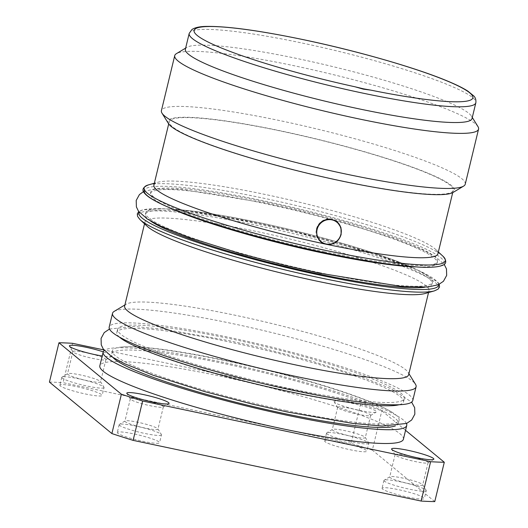 <?xml version="1.0" encoding="UTF-8"?>
<svg xmlns="http://www.w3.org/2000/svg" width="528" height="528" viewBox="0 0 528 528"><rect width="100%" height="100%" fill="white"/><g stroke="black" fill="none" stroke-linecap="round" stroke-linejoin="round"><path stroke-width="0.4" stroke-dasharray="2.64 1.98" d="M185.387 49.157A147.464 17.714 -166.4 0 1 186.945 47.322A147.464 17.714 -166.4 0 1 298.327 58.786A147.464 17.714 13.6 0 1 471.497 116.167L472.296 117.46M472.045 118.503A147.464 17.714 13.6 0 0 471.497 116.167M477.985 126.628A156.301 18.777 13.6 0 0 294.446 65.809A156.301 18.777 -166.4 0 0 176.392 53.665M465.241 184.186A156.301 18.777 13.6 0 0 281.12 120.886A156.301 18.777 -166.4 0 0 161.41 110.682M168.485 123.618A147.464 17.714 -166.4 0 1 280.876 130.911A147.464 17.714 13.6 0 1 453.037 192.463M341.372 180.774A146.104 17.549 13.6 0 0 453.275 190.311A146.104 17.549 13.6 0 0 281.16 131.142A146.104 17.549 -166.4 0 0 169.257 121.605A146.104 17.549 -166.4 0 0 341.372 180.774M437.923 253.763A146.104 17.549 13.6 0 0 435.633 249.421A146.104 17.549 13.6 0 0 265.808 194.594A146.104 17.549 -166.4 0 0 157.925 182.239L154.348 183.242M335.874 241.85A12.91 12.441 129.5 0 0 340.058 236.768M337.042 221.813A12.91 12.441 129.5 0 0 336.897 221.694A12.91 12.441 129.5 0 0 331.696 219.199A12.91 12.441 129.5 0 0 316.411 229.073A12.91 12.441 129.5 0 0 320.47 241.619A12.91 12.441 129.5 0 0 320.615 241.738M153.905 185.051A146.104 17.549 -166.4 0 1 157.925 182.239M324.529 251.823A147.497 17.721 -166.4 0 1 150.77 192.093A147.497 17.721 -166.4 0 1 263.736 201.722A147.497 17.721 -166.4 0 1 437.494 261.459A147.497 17.721 -166.4 0 1 324.529 251.823M405.623 266.33A147.497 17.721 -166.4 0 1 324.166 253.328A147.497 17.721 -166.4 0 1 176.893 210.995M167.944 207.049A147.497 17.721 -166.4 0 1 150.407 193.598A147.497 17.721 -166.4 0 1 263.373 203.227A147.497 17.721 -166.4 0 1 437.131 262.964A147.497 17.721 -166.4 0 1 415.384 266.911M319.499 272.62A147.497 17.721 -166.4 0 1 145.741 212.883A147.497 17.721 -166.4 0 1 177.25 209.51A147.497 17.721 -166.4 0 1 258.707 222.512A147.497 17.721 -166.4 0 1 405.979 264.845A147.497 17.721 -166.4 0 1 432.465 282.249A147.497 17.721 -166.4 0 1 319.499 272.62M150.322 220.869A147.497 17.721 -166.4 0 1 145.378 214.388A147.497 17.721 -166.4 0 1 258.344 224.017A147.497 17.721 -166.4 0 1 432.102 283.754A147.497 17.721 -166.4 0 1 424.75 287.252M147.259 226.347A146.104 17.549 -166.4 0 1 144.969 222.004A146.104 17.549 -166.4 0 1 256.865 231.548A146.104 17.549 13.6 0 1 428.98 290.717A146.104 17.549 13.6 0 1 424.961 293.528M408.665 374.702A146.104 17.549 13.6 0 0 408.124 372.385A146.104 17.549 13.6 0 0 236.551 315.533A146.104 17.549 -166.4 0 0 126.192 304.181L124.898 304.953M124.648 305.989A146.104 17.549 -166.4 0 1 126.192 304.181M114.173 311.395A156.163 18.764 -166.4 0 1 232.129 323.525A156.163 18.764 13.6 0 1 415.51 384.292M412.764 400.541A156.163 18.764 13.6 0 0 228.796 337.3A156.163 18.764 -166.4 0 0 109.197 327.103M291.37 388.872A147.497 17.721 -166.4 0 1 117.619 329.135A147.497 17.721 -166.4 0 1 230.584 338.771A147.497 17.721 -166.4 0 1 404.342 398.501A147.497 17.721 -166.4 0 1 291.37 388.872M395.175 405.431A147.497 17.721 -166.4 0 1 290.578 392.165A147.497 17.721 -166.4 0 1 122.846 339.649M119.427 337.082A147.497 17.721 -166.4 0 1 116.82 332.435A147.497 17.721 -166.4 0 1 229.786 342.065A147.497 17.721 -166.4 0 1 403.544 401.801A147.497 17.721 -166.4 0 1 399.102 404.738M286.143 410.494A147.497 17.721 -166.4 0 1 112.385 350.757A147.497 17.721 -166.4 0 1 120.754 347.127A147.497 17.721 -166.4 0 1 225.35 360.393A147.497 17.721 -166.4 0 1 393.327 413.074A147.497 17.721 -166.4 0 1 399.109 420.123A147.497 17.721 -166.4 0 1 286.143 410.494M113.051 357.581A147.497 17.721 -166.4 0 1 111.586 354.057A147.497 17.721 -166.4 0 1 224.558 363.686A147.497 17.721 -166.4 0 1 398.31 423.423A147.497 17.721 -166.4 0 1 395.399 425.891M406.454 423.529A156.163 18.764 13.6 0 0 222.77 362.215A156.163 18.764 -166.4 0 0 104.3 350.434M403.405 439.23A156.163 18.764 13.6 0 0 219.437 375.989A156.163 18.764 -166.4 0 0 99.838 365.785M405.557 430.333L381.836 410.784A227.654 27.35 13.6 0 0 360.611 403.993L103.884 349.906M334.633 402.382A21.747 2.614 -166.4 0 1 334.237 401.973A21.747 2.614 -166.4 0 1 352.077 403.313A21.747 2.614 -166.4 0 1 375.962 411.094A21.747 2.614 -166.4 0 1 376.2 412.124A21.747 2.614 -166.4 0 1 355.964 409.583A21.747 2.614 -166.4 0 1 334.633 402.382M103.217 351.833A21.747 2.614 -166.4 0 1 111.19 355.311A21.747 2.614 -166.4 0 1 111.434 356.341A21.747 2.614 -166.4 0 1 102.208 355.978M434.768 501.6L372.319 450.127L381.836 410.784M372.319 450.127A227.654 27.35 13.6 0 0 351.094 443.335L360.611 403.993M351.094 443.335L63.089 382.661L72.607 343.319M49.434 382.1A227.654 27.35 -166.4 0 1 63.089 382.661M325.109 441.725A21.747 2.614 -166.4 0 1 324.641 440.966A21.747 2.614 -166.4 0 1 343.827 442.939A21.747 2.614 -166.4 0 1 366.439 450.437A21.747 2.614 -166.4 0 1 366.914 451.196A21.747 2.614 -166.4 0 1 347.728 449.222A21.747 2.614 -166.4 0 1 325.109 441.725M60.344 385.948A21.747 2.614 -166.4 0 1 59.875 385.189A21.747 2.614 -166.4 0 1 79.061 387.163A21.747 2.614 -166.4 0 1 101.673 394.654A21.747 2.614 -166.4 0 1 102.148 395.413A21.747 2.614 -166.4 0 1 82.955 393.439A21.747 2.614 -166.4 0 1 60.344 385.948M382.529 489.047A21.747 2.614 -166.4 0 1 382.054 488.288A21.747 2.614 -166.4 0 1 401.247 490.261A21.747 2.614 -166.4 0 1 423.859 497.752A21.747 2.614 -166.4 0 1 424.327 498.518A21.747 2.614 -166.4 0 1 405.141 496.538A21.747 2.614 -166.4 0 1 382.529 489.047M117.757 433.264A21.747 2.614 -166.4 0 1 117.289 432.505A21.747 2.614 -166.4 0 1 136.475 434.478A21.747 2.614 -166.4 0 1 159.093 441.976A21.747 2.614 -166.4 0 1 159.562 442.735A21.747 2.614 -166.4 0 1 140.375 440.761A21.747 2.614 -166.4 0 1 117.757 433.264M368.815 443.329A21.747 2.614 13.6 0 1 349.628 441.355A21.747 2.614 13.6 0 1 327.017 433.858A21.747 2.614 -166.4 0 1 326.542 433.099A21.747 2.614 -166.4 0 1 326.773 432.828A21.747 2.614 -166.4 0 1 347.015 435.369A21.747 2.614 -166.4 0 1 368.346 442.57A21.747 2.614 13.6 0 1 368.735 442.979A21.747 2.614 13.6 0 1 368.815 443.329L366.914 451.196M337.669 407.332A16.988 2.039 -166.4 0 1 352.664 408.877A16.988 2.039 -166.4 0 1 370.326 414.731A16.988 2.039 -166.4 0 1 370.696 415.325A16.988 2.039 -166.4 0 1 370.517 415.536A16.988 2.039 -166.4 0 1 354.704 413.549A16.988 2.039 -166.4 0 1 338.039 407.926A16.988 2.039 -166.4 0 1 337.735 407.603A16.988 2.039 -166.4 0 1 337.669 407.332L332.277 429.627A16.988 2.039 -166.4 0 0 332.647 430.221A16.988 2.039 13.6 0 0 350.315 436.075A16.988 2.039 13.6 0 0 365.303 437.62A16.988 2.039 13.6 0 0 365.237 437.349A16.988 2.039 13.6 0 0 364.934 437.026A16.988 2.039 -166.4 0 0 348.269 431.402A16.988 2.039 -166.4 0 0 332.455 429.416L326.773 432.828M104.049 387.545A21.747 2.614 13.6 0 1 84.863 385.572A21.747 2.614 13.6 0 1 62.251 378.081A21.747 2.614 -166.4 0 1 61.776 377.322A21.747 2.614 -166.4 0 1 62.007 377.051A21.747 2.614 -166.4 0 1 82.243 379.586A21.747 2.614 -166.4 0 1 103.58 386.786A21.747 2.614 13.6 0 1 103.97 387.202A21.747 2.614 13.6 0 1 104.049 387.545L102.148 395.413M72.904 351.556A16.988 2.039 -166.4 0 1 87.899 353.093A16.988 2.039 -166.4 0 1 105.56 358.948A16.988 2.039 -166.4 0 1 105.93 359.542A16.988 2.039 -166.4 0 1 105.752 359.753A16.988 2.039 -166.4 0 1 89.938 357.773A16.988 2.039 -166.4 0 1 73.273 352.15A16.988 2.039 -166.4 0 1 72.97 351.82A16.988 2.039 -166.4 0 1 72.904 351.556L67.511 373.85A16.988 2.039 -166.4 0 0 67.881 374.438A16.988 2.039 13.6 0 0 85.543 380.292A16.988 2.039 13.6 0 0 100.538 381.836A16.988 2.039 13.6 0 0 100.472 381.566A16.988 2.039 13.6 0 0 100.168 381.242A16.988 2.039 -166.4 0 0 83.503 375.619A16.988 2.039 -166.4 0 0 67.69 373.639L62.007 377.051M426.235 490.644A21.747 2.614 13.6 0 1 407.042 488.671A21.747 2.614 13.6 0 1 384.43 481.18A21.747 2.614 -166.4 0 1 383.962 480.421A21.747 2.614 -166.4 0 1 384.186 480.15A21.747 2.614 -166.4 0 1 404.428 482.691A21.747 2.614 -166.4 0 1 425.759 489.885A21.747 2.614 13.6 0 1 426.149 490.301A21.747 2.614 13.6 0 1 426.235 490.644L424.327 498.518M395.089 454.654A16.988 2.039 -166.4 0 1 410.078 456.199A16.988 2.039 -166.4 0 1 427.746 462.046A16.988 2.039 -166.4 0 1 428.109 462.64A16.988 2.039 -166.4 0 1 427.931 462.851A16.988 2.039 -166.4 0 1 412.124 460.871A16.988 2.039 -166.4 0 1 395.452 455.248A16.988 2.039 -166.4 0 1 395.149 454.925A16.988 2.039 -166.4 0 1 395.089 454.654L389.69 476.949A16.988 2.039 -166.4 0 0 390.06 477.543A16.988 2.039 13.6 0 0 407.728 483.397A16.988 2.039 13.6 0 0 422.717 484.935A16.988 2.039 13.6 0 0 422.657 484.671A16.988 2.039 13.6 0 0 422.347 484.341A16.988 2.039 -166.4 0 0 405.682 478.718A16.988 2.039 -166.4 0 0 389.875 476.738L384.186 480.15M161.462 434.867A21.747 2.614 13.6 0 1 142.276 432.894A21.747 2.614 13.6 0 1 119.665 425.396A21.747 2.614 -166.4 0 1 119.189 424.637A21.747 2.614 -166.4 0 1 119.42 424.367A21.747 2.614 -166.4 0 1 139.663 426.908A21.747 2.614 -166.4 0 1 160.994 434.108A21.747 2.614 13.6 0 1 161.383 434.518A21.747 2.614 13.6 0 1 161.462 434.867L159.562 442.735M130.317 398.871A16.988 2.039 -166.4 0 1 145.312 400.415A16.988 2.039 -166.4 0 1 162.974 406.27A16.988 2.039 -166.4 0 1 163.343 406.864A16.988 2.039 -166.4 0 1 163.165 407.075A16.988 2.039 -166.4 0 1 147.352 405.088A16.988 2.039 -166.4 0 1 130.687 399.465A16.988 2.039 -166.4 0 1 130.383 399.142A16.988 2.039 -166.4 0 1 130.317 398.871L124.925 421.166A16.988 2.039 -166.4 0 0 125.294 421.76A16.988 2.039 13.6 0 0 142.963 427.614A16.988 2.039 13.6 0 0 157.951 429.158A16.988 2.039 13.6 0 0 157.885 428.888A16.988 2.039 13.6 0 0 157.582 428.564A16.988 2.039 -166.4 0 0 140.917 422.941A16.988 2.039 -166.4 0 0 125.103 420.955L119.42 424.367M189.196 33.416A147.464 17.714 -166.4 0 1 302.135 43.045A147.464 17.714 -166.4 0 1 475.853 102.769M148.394 184.912A154.942 18.612 -166.4 0 1 262.799 198.013A154.942 18.612 13.6 0 1 442.893 256.159M325.921 252.971A154.262 18.533 13.6 0 0 440.722 257.657A154.262 18.533 13.6 0 0 262.343 200.574A154.262 18.533 -166.4 0 0 144.448 189.889M438.603 284.618A154.123 18.513 13.6 0 0 256.978 222.895A154.123 18.513 -166.4 0 0 139.207 212.183M434.353 290.895A154.803 18.599 13.6 0 0 256.245 225.225A154.803 18.599 -166.4 0 0 140.111 219.714M452.707 192.647L453.275 190.311M168.696 123.935L169.257 121.605M435.633 249.421L438.359 251.955M150.77 192.093L150.407 193.598M177.25 209.51C198.356 211.259 225.449 215.589 258.529 222.506C313.368 233.957 374.517 251.566 405.979 264.845M143.524 191.585L155.113 188.793L181.507 189.413L262.733 202.554L297.033 210.309L341.966 222.044L393.202 238.148L422.314 249.751L435.389 256.7L444.173 264.323M437.494 261.459L437.131 262.964M432.465 282.249L432.102 283.754M145.741 212.883L145.378 214.388M439.25 284.308L437.771 282.097L417.655 270.032L374.451 253.856L292.75 230.98L256.945 222.875L188.443 211.009L163.792 208.751L142.573 209.84L138.765 211.609M428.545 292.525L428.98 290.717M144.527 223.813L144.969 222.004M408.124 372.385L408.916 373.666M117.619 329.135L116.82 332.435M120.754 347.127C125.512 346.54 133.247 346.685 143.959 347.549C165.185 349.411 192.1 353.753 224.704 360.571C259.855 368.029 293.278 376.596 324.971 386.272C343.985 392.119 359.825 397.643 372.491 402.838C382.417 406.963 389.36 410.375 393.327 413.074M109.474 329.03L133.789 326.495L163.251 329.149L228.908 340.626L263.597 348.467L311.236 360.954L362.564 377.23L391.459 388.898L411.629 402.125M404.342 398.501L403.544 401.801M399.109 420.123L398.31 423.423M112.385 350.757L111.586 354.057M326.542 433.099L324.641 440.966M365.237 437.349L368.735 442.979M337.735 407.603L334.237 401.973M370.517 415.536L376.2 412.124M370.696 415.325L365.303 437.62M61.776 377.322L59.875 385.189M100.472 381.566L103.97 387.202M72.97 351.82L69.472 346.19M105.752 359.753L111.434 356.341M105.93 359.542L100.538 381.836M383.962 480.421L382.054 488.288M422.657 484.671L426.149 490.301M395.149 454.925L391.657 449.288M427.931 462.851L433.613 459.439M428.109 462.64L422.717 484.935M119.189 424.637L117.289 432.505M157.885 428.888L161.383 434.518M130.383 399.142L126.885 393.512M163.165 407.075L168.848 403.663M163.343 406.864L157.951 429.158M186.945 47.322L185.638 48.107"/><path stroke-width="0.79" d="M363.37 88.796L370.874 90.136L363.284 89.14L355.067 86.803L363.37 88.796L363.284 89.14M475.853 102.769L472.045 118.503A147.464 17.714 13.6 0 1 359.106 108.874A147.464 17.714 -166.4 0 1 185.387 49.157L189.196 33.416A147.464 17.714 -166.4 0 0 362.908 93.139A147.464 17.714 -166.4 0 0 475.853 102.769C476.164 99.805 475.444 97.508 473.695 95.878L467.782 91.06C463.155 88.103 456.641 84.863 448.232 81.345C416.909 68.066 357.522 50.978 303.818 39.752C260.106 30.65 227.799 26.195 206.903 26.4C200.152 26.42 195.169 27.456 191.954 29.502L189.196 33.416M161.997 113.157L168.485 123.618A147.464 17.714 -166.4 0 0 341.656 181.005A147.464 17.714 13.6 0 0 453.037 192.463L463.591 186.127A156.301 18.777 13.6 0 1 345.536 173.976A156.301 18.777 -166.4 0 1 161.997 113.157A156.301 18.777 -166.4 0 1 161.41 110.682L174.735 55.598A156.301 18.777 -166.4 0 0 358.862 118.899A156.301 18.777 13.6 0 0 478.566 129.103A156.301 18.777 13.6 0 0 477.985 126.628L472.296 117.46M463.591 186.127A156.301 18.777 13.6 0 0 465.241 184.186L478.566 129.103M174.735 55.598A156.301 18.777 -166.4 0 1 176.392 53.665L185.638 48.107M327.954 244.622L324.086 243.811L320.767 241.864L316.886 236.174L316.615 229.238C319.209 221.852 324.344 218.599 332.013 219.457L337.187 221.932L340.943 227.522L341.154 234.406C339.082 240.986 334.686 244.391 327.954 244.622A146.104 17.549 13.6 0 0 437.923 253.763L452.707 192.647M320.615 241.738A12.91 12.441 129.5 0 0 325.67 244.114A12.91 12.441 129.5 0 0 335.874 241.85L335.96 241.784A12.5 12.045 129.5 0 0 340.012 236.867A12.5 12.045 129.5 0 0 331.921 219.859A12.5 12.045 -50.5 0 0 317.123 229.416A12.5 12.045 -50.5 0 0 326.08 243.976A12.5 12.045 129.5 0 0 335.96 241.784M340.012 236.867L340.058 236.768A12.91 12.441 129.5 0 0 340.949 234.241A12.91 12.441 129.5 0 0 337.042 221.813M324.086 243.811A146.104 17.549 -166.4 0 1 153.905 185.051L168.696 123.935M415.384 266.911A147.497 17.721 -166.4 0 1 405.623 266.33C384.516 264.587 357.43 260.258 324.344 253.341C269.498 241.89 208.362 224.281 176.893 210.995A147.497 17.721 -166.4 0 1 167.944 207.049M424.75 287.252A147.497 17.721 -166.4 0 1 319.136 274.118A147.497 17.721 -166.4 0 1 150.322 220.869M434.353 290.895L424.961 293.528A146.104 17.549 13.6 0 1 317.084 281.18A146.104 17.549 -166.4 0 1 147.259 226.347L140.111 219.714A154.803 18.599 -166.4 0 0 320.047 277.807A154.803 18.599 13.6 0 0 434.353 290.895L438.141 289.1L439.547 286.942L439.25 284.308M144.527 223.813L124.648 305.989A146.104 17.549 -166.4 0 0 296.762 365.158A146.104 17.549 13.6 0 0 408.665 374.702L428.545 292.525M112.523 313.328L109.197 327.103A156.163 18.764 -166.4 0 0 293.159 390.344A156.163 18.764 13.6 0 0 412.764 400.541L416.09 386.773A156.163 18.764 13.6 0 1 296.492 376.57A156.163 18.764 -166.4 0 1 112.523 313.328A156.163 18.764 -166.4 0 1 114.173 311.395L124.898 304.953M416.09 386.773A156.163 18.764 13.6 0 0 415.51 384.292L408.916 373.666M122.846 339.649A147.497 17.721 -166.4 0 1 122.602 339.484A147.497 17.721 -166.4 0 1 119.427 337.082M399.102 404.738A147.497 17.721 -166.4 0 1 395.175 405.431C390.416 406.019 382.681 405.874 371.969 405.009C350.744 403.148 323.829 398.805 291.225 391.987C262.093 385.823 233.686 378.748 206.006 370.768C186.655 365.165 169.798 359.7 155.437 354.387C139.201 348.295 128.258 343.325 122.602 339.484M395.399 425.891A147.497 17.721 -166.4 0 1 285.344 413.787A147.497 17.721 -166.4 0 1 113.051 357.581M406.732 425.456L403.405 439.23A156.163 18.764 13.6 0 1 283.8 429.033A156.163 18.764 -166.4 0 1 99.838 365.785L103.165 352.018A156.163 18.764 -166.4 0 0 287.133 415.259A156.163 18.764 13.6 0 0 406.732 425.456A156.163 18.764 13.6 0 0 406.454 423.529M103.165 352.018A156.163 18.764 -166.4 0 1 104.3 350.434M430.63 461.696L421.113 501.046L133.109 440.365L142.626 401.023L430.63 461.696A227.654 27.35 13.6 0 0 444.292 462.257L405.557 430.333M142.626 401.023A227.654 27.35 -166.4 0 1 121.4 394.231L58.951 342.758A227.654 27.35 -166.4 0 1 72.607 343.319L103.884 349.906M102.208 355.978A21.747 2.614 -166.4 0 1 69.861 346.606A21.747 2.614 -166.4 0 1 69.472 346.19A21.747 2.614 -166.4 0 1 80.21 346.157A21.747 2.614 -166.4 0 1 103.217 351.833M392.047 449.704A21.747 2.614 -166.4 0 1 391.657 449.288A21.747 2.614 -166.4 0 1 409.49 450.635A21.747 2.614 -166.4 0 1 433.376 458.41A21.747 2.614 -166.4 0 1 433.613 459.439A21.747 2.614 -166.4 0 1 413.378 456.905A21.747 2.614 -166.4 0 1 392.047 449.704M127.281 393.921A21.747 2.614 -166.4 0 1 126.885 393.512A21.747 2.614 -166.4 0 1 144.725 394.852A21.747 2.614 -166.4 0 1 168.61 402.633A21.747 2.614 -166.4 0 1 168.848 403.663A21.747 2.614 -166.4 0 1 148.612 401.122A21.747 2.614 -166.4 0 1 127.281 393.921M421.113 501.046A227.654 27.35 13.6 0 0 434.768 501.6L444.292 462.257M133.109 440.365A227.654 27.35 -166.4 0 1 111.883 433.574L49.434 382.1L58.951 342.758M111.883 433.574L121.4 394.231M355.067 86.803A143.385 17.226 -166.4 0 1 196.416 34.756A143.385 17.226 -166.4 0 1 303.93 39.805A143.385 17.226 -166.4 0 1 468.818 92.143A143.385 17.226 -166.4 0 1 370.874 90.136M326.654 250.642A154.942 18.612 -166.4 0 1 148.394 184.912C142.586 187.262 141.445 190.199 144.976 193.717C151.048 200.554 172.168 209.979 208.349 221.984C244.306 233.62 283.51 243.956 325.961 252.991C352.183 258.502 375.283 262.489 395.254 264.964L418.48 267.089C429.785 267.683 437.593 267.168 441.91 265.558C446.655 264.04 446.978 260.905 442.893 256.159A154.942 18.612 13.6 0 1 326.654 250.642M325.921 252.971A154.262 18.533 -166.4 0 1 144.448 189.889M139.207 212.183A154.123 18.513 -166.4 0 0 320.503 275.246A154.123 18.513 13.6 0 0 438.603 284.618M154.348 183.242L148.394 184.912M438.359 251.955L442.893 256.159M444.173 264.323L446.47 268.91L446.675 275.398L443.441 281.279L438.359 284.724L427.759 287.054L401.366 286.433L320.146 273.286L285.839 265.531L240.907 253.803L189.671 237.699L160.565 226.096L147.338 219.054L138.514 211.259L136.402 206.936L136.198 200.449L139.432 194.568L143.524 191.585M138.765 211.609L137.3 213.807L137.557 216.368L140.111 219.714M411.629 402.125L414.671 407.722L414.856 414.124L411.695 419.965L406.679 423.43L382.147 426.063L352.678 423.41L287.021 411.932L252.331 404.092L204.692 391.604L153.364 375.329L124.469 363.66L111.791 356.776L103.27 349.061L101.257 344.837L101.072 338.435L104.234 332.594L109.474 329.03"/></g></svg>
